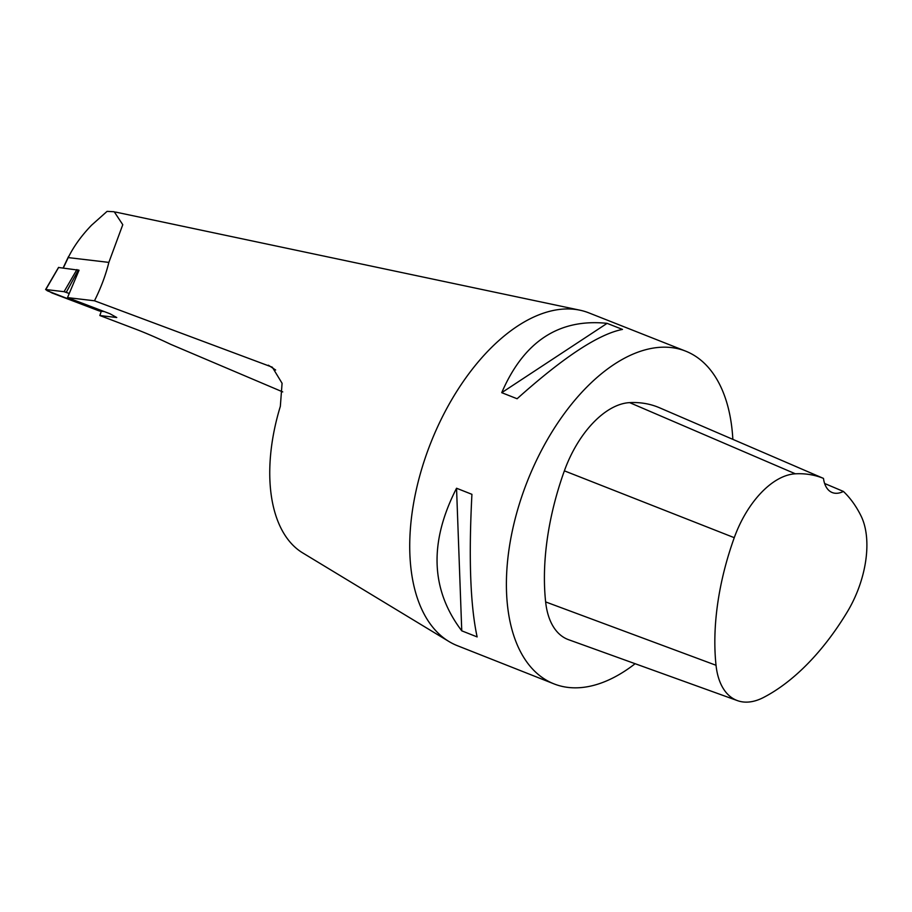 <?xml version="1.0" encoding="UTF-8"?>
<svg xmlns="http://www.w3.org/2000/svg" width="912" height="912" viewBox="0 0 912 912"><rect width="100%" height="100%" fill="white"/><g stroke="black" fill="none" stroke-linecap="round" stroke-linejoin="round"><path stroke-width="1.37" d="M282.731 391.909L170.601 344.291A57.935 5.62 25.3 0 0 135.637 329.141L99.853 315.529L116.759 317.524L109.93 313.739L67.511 297.608L94.483 300.789L272.323 367.205L282.082 383.279L280.337 406.353A150.161 83.311 111.6 0 0 302.67 552.889L448.955 641.512A178.923 99.271 111.6 0 0 457.334 645.673L554.006 683.886A178.923 99.271 -68.4 0 1 527.467 481A178.923 99.271 -68.4 0 1 685.573 351.109A178.923 99.271 -68.4 0 1 732.849 439.356M58.607 267.49L79.036 270.237L67.511 297.608M99.853 315.529L101.278 311.243M63.338 267.934L68.229 257.594L108.847 262.394L122.778 224.705L114.217 211.744L107.08 211.367L91.496 225.264C81.419 235.741 73.655 246.514 68.229 257.594L68.537 256.511M108.847 262.394C105.815 274.831 101.027 287.622 94.483 300.789M685.573 351.109L588.89 312.884A178.923 99.271 111.6 0 0 579.941 310.194A178.923 99.271 111.6 0 0 430.795 442.776A178.923 99.271 111.6 0 0 448.955 641.512M635.128 663.708A178.923 99.271 -68.4 0 1 554.006 683.886M456.547 488.239L471.926 494.327C468.597 557.984 470.341 605.511 477.136 636.918L461.757 630.83C430.646 589.825 428.914 542.298 456.547 488.239L461.757 630.83M607.107 323.35L622.486 329.426C598.66 334.043 563.536 357.151 517.104 398.749L501.725 392.673C523.841 341.464 558.965 318.356 607.107 323.35L501.725 392.673M824.63 483.497L843.418 491.443A199.055 110.443 -68.4 0 1 860.985 515.827A79.777 44.266 -68.4 0 1 847.248 611.963A199.055 110.443 -68.4 0 1 763.412 697.532A79.777 44.266 -68.4 0 1 737.466 700.633A79.777 44.266 -68.4 0 1 716.034 665.281A199.055 110.443 -68.4 0 1 734.263 537.681A79.777 44.266 -68.4 0 1 795.378 473.807A199.055 110.443 -68.4 0 1 823.479 478.401L795.013 466.157A199.979 110.956 111.6 0 1 796.472 466.762L659.524 407.778A204.482 113.453 -68.4 0 0 629.633 402.625A85.204 47.276 -68.4 0 0 564.368 470.843A204.482 113.453 -68.4 0 0 545.638 601.92A85.204 47.276 -68.4 0 0 568.518 639.677L737.466 700.633M797.886 467.389A199.979 110.956 111.6 0 0 796.472 466.762M843.418 491.443A34.075 18.913 -68.4 0 1 832.234 492.548A34.075 18.913 -68.4 0 1 823.479 478.401M45.805 289.537L52.087 293.014L97.915 310.445A6.76 0.661 -154.7 0 0 100.092 311.106L104.321 311.608L97.915 310.445L47.264 290.757L45.805 289.537L64.068 291.692L69.244 293.493L66.245 292.353A6.76 0.661 -154.7 0 0 64.068 291.692L45.805 289.537L58.664 267.387M89.661 306.033A13.178 1.277 25.3 0 1 88.578 305.623M275.652 370.01L268.379 365.199M716.034 665.281L545.638 601.92M734.263 537.681L564.368 470.843M795.378 473.807L629.633 402.625M76.927 269.542L64.068 291.692M78.386 269.986L66.245 292.353M63.156 267.911L68.252 257.127M115.493 212.051L579.941 310.194M58.562 267.398L45.6 289.56"/></g></svg>
